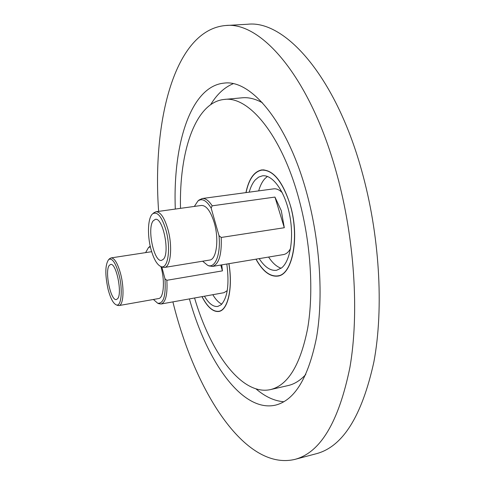 <?xml version="1.0" encoding="UTF-8"?>
<svg xmlns="http://www.w3.org/2000/svg" width="485" height="485" viewBox="0 0 485 485"><rect width="100%" height="100%" fill="white"/><g stroke="black" fill="none" stroke-linecap="round" stroke-linejoin="round"><path stroke-width="0.73" d="M255.941 259.166C262.664 271.279 269.933 276.923 277.753 276.104C292.182 274.91 299.742 238.802 290.782 206.792C283.252 182.081 273.601 169.78 261.833 169.902C254.098 171.435 248.799 179.001 245.937 192.606M201.984 296.65C207.392 307.157 213.006 312.091 218.82 311.467C227.926 310.4 233.03 288.187 228.944 263.67M172.896 301.882C194.497 390.079 244.379 471.135 294.759 459.422L316.165 453.76C342.677 446.855 361.913 416.269 373.868 361.992C383.987 308.163 379.634 234.031 361.477 169.895C335.008 74.951 284.337 19.958 247.683 24.25L225.573 25.523C174.394 30.003 152.114 121.462 158.631 211.375M262.458 102.808C255.395 98.855 248.647 97.182 242.209 97.794L224.258 99.437C195.231 102.214 179.086 152.072 180.511 208.35M194.558 297.984C210.599 352.716 241.76 396.033 270.521 389.588C288.005 385.296 300.379 364.908 307.654 328.436C313.813 292.473 310.824 243.518 299.324 200.523C282.288 135.739 248.896 95.751 224.258 99.437M189.411 298.912C206.78 361.367 242.179 412.699 275.45 405.151C294.741 400.361 308.454 377.718 316.578 337.22C323.453 297.232 320.1 242.591 307.193 194.746C288.145 122.911 251.169 79.225 224.1 83.111C190.447 86.245 172.751 145.009 175.303 209.071M256.013 388.885C265.143 396.73 274.431 401.022 283.87 401.756M294.759 459.422C320.318 452.79 338.7 422.126 349.909 367.43C359.343 313.158 354.608 238.141 336.578 173.181C310.273 76.994 260.875 21.267 225.573 25.523M233.164 83.717C224.416 87.355 216.922 94.32 210.684 104.614M270.521 389.588L288.09 385.563C294.401 384.144 300.294 380.458 305.78 374.505M198.911 200.153L202.166 198.535C205.464 198.171 208.805 200.596 212.181 205.822L274.953 197.074L281.294 210.69L284.295 227.726L221.208 237.462C221.851 254.619 218.929 264.27 212.436 266.429L208.847 265.841M282.209 192.6C279.305 189.75 276.45 188.501 273.649 188.859L202.166 198.535M221.208 237.462L218.996 235.637C220.917 254.564 215.14 268.781 207.677 265.337L202.633 261.209M249.205 192.163C250.66 186.913 252.685 182.827 255.274 179.899L258.65 177.116L262.403 175.831C272.376 174.321 284.556 190.732 289.375 213.679C294.274 236.583 290.594 260.657 281.694 267.817L276.565 270.297C270.521 271.03 264.725 267.144 259.19 258.626M281.161 268.241C276.699 266.768 272.515 263.034 268.605 257.05M258.675 190.884C260.172 185.646 262.239 181.572 264.883 178.65L267.405 176.437M153.921 212.769L155.988 211.745C160.474 211.763 164.47 217.686 167.962 229.514C172.781 246.532 170.702 267.156 164.47 267.459L162.19 267.089M155.988 211.745L201.402 205.452C206.349 205.404 210.629 211.151 214.249 222.706C219.22 239.329 216.54 259.633 209.665 260.057L164.47 267.459M256.056 259.148C262.737 271.133 269.957 276.717 277.711 275.892C292.855 274.795 300.051 235.11 289.503 202.73C281.9 180.656 272.685 169.786 261.851 170.114C254.176 171.629 248.908 179.123 246.047 192.593M150.956 249.205C147.058 234.934 147.858 217.201 152.769 213.739C157.473 211.29 161.875 216.753 165.973 230.145C171.211 248.556 167.895 270.06 160.802 266.507C156.91 264.616 153.63 258.851 150.956 249.205M163.421 259.214L161.56 260.378C154.006 262.488 146.822 228.241 153.193 220.827L155.321 219.378C162.869 217.031 170.162 252.673 163.421 259.214M212.436 266.429L283.489 254.57C286.265 254.079 288.63 252.048 290.57 248.478M194.339 206.434L197.941 200.984C202.075 198.019 206.477 200.384 211.145 208.083L212.181 205.822M274.953 197.074L284.295 227.726M218.996 235.637L211.145 208.083M149.435 246.78L150.235 246.192M221.748 264.871L222.421 270.873L166.846 280.3L164.942 278.742C166.028 295.723 163.603 303.883 157.667 303.216L153.424 299.469M166.846 280.3C167.634 294.419 165.712 302.319 161.081 304.004L158.85 303.689M226.822 264.028C229.447 284.271 227.562 297.845 221.154 304.738L217.789 306.441C213.291 307.017 208.835 303.604 204.427 296.214M221.778 304.143C218.656 302.622 215.667 299.481 212.806 294.704M109.834 258.547L111.101 257.905C114.545 258.002 117.74 263.385 120.674 274.049C124.475 288.484 123.451 305.344 118.952 305.574L117.54 305.38M111.101 257.905L151.666 251.697M160.935 266.562L161.172 267.429C165.088 281.579 163.615 298.22 158.631 298.548L118.952 305.574M108.034 289.115C104.899 274.304 105.13 264.422 108.743 259.469C112.253 257.796 115.666 262.834 118.989 274.577C123.044 289.927 121.305 307.302 116.212 304.859C113.102 303.325 110.38 298.075 108.034 289.115M117.582 298.742L116.382 299.53C110.762 301.3 104.481 271.085 109.246 265.422L110.604 264.452C116.212 262.476 122.608 293.734 117.582 298.742M161.081 304.004L223.949 292.704L227.229 290.63M145.664 252.521L148.471 247.611L150.368 246.804M220.766 265.034L222.421 270.873M164.942 278.742L161.808 266.926M202.069 296.638C207.441 307.029 213.018 311.91 218.783 311.285C227.853 310.224 232.939 288.102 228.871 263.682M207.677 265.337L209.326 266.047M261.851 170.114L263.992 169.847M152.769 213.739L154.212 212.527M197.941 200.984L199.305 199.814M277.711 275.892L279.833 275.522M160.802 266.507L162.536 267.235M157.667 303.216L159.147 303.81M108.743 259.469L110.01 258.402M148.471 247.611L149.683 246.568M218.783 311.285L220.36 310.988M116.212 304.859L117.758 305.465"/></g></svg>

